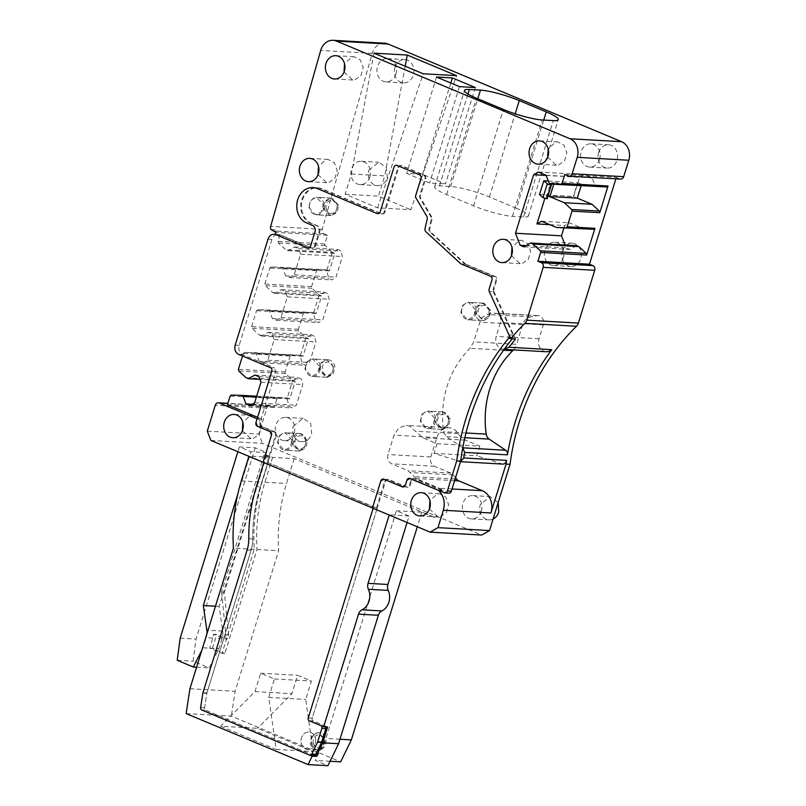 <?xml version="1.0" encoding="UTF-8"?>
<svg xmlns="http://www.w3.org/2000/svg" width="806" height="806" viewBox="0 0 806 806"><rect width="100%" height="100%" fill="white"/><g stroke="black" fill="none" stroke-linecap="round" stroke-linejoin="round"><path stroke-width="0.6" stroke-dasharray="4.03 3.02" d="M407.07 522.5L409.075 516.042L396.451 510.752L325.967 738.437L315.277 760.421L327.901 765.7M389.207 515.034L248.983 456.085L269.798 457.264L262.111 482.089A160.968 135.005 -86.8 0 0 254.253 549.349L222.063 653.354L209.661 648.165L212.784 638.09A14.589 12.231 -86.8 0 0 213.509 634.221L224.612 638.866L227.383 639.027L216.28 634.382L213.509 634.221M409.075 516.042L389.288 514.772M186.126 713.562L231.332 716.121L340.656 761.851M330.057 761.257L315.277 760.421M220.673 726.236L276.196 749.459L268.741 697.361L274.433 678.964L260.66 673.201L254.968 691.598L220.673 726.236L257.628 728.332L313.141 751.555L305.696 699.457L311.388 681.06L297.615 675.297L291.923 693.694L257.628 728.332M276.196 749.459L313.141 751.555M339.981 739.233L325.967 738.437M434.444 517.472L421.82 512.193L396.451 510.752M421.82 512.193L417.307 526.781M269.798 457.264L264.056 454.856L266.836 455.017L272.569 457.415L294.18 458.644L434.494 517.341M263.109 462.281L263.905 462.322L263.109 462.281M210.89 440.429L262.434 443.35L481.645 535.053M239.382 446.907L255.24 447.804L266.776 452.629L250.918 451.733L239.382 446.907L237.891 451.733M274.786 431.815L262.162 426.535L257.406 426.263L261.366 426.495L273.99 431.774L270.03 431.553L274.786 431.815A2.922 2.448 93.2 0 1 276.226 435.532L267.864 462.543L377.188 508.284L312.204 718.217L308.235 717.995L312.204 718.217A2.186 1.834 93.2 0 0 313.282 721.007L324.758 725.803A2.186 1.834 93.2 0 1 325.785 726.901M327.629 727.012L324.758 725.803L320.798 725.581M257.577 417.327L261.859 419.12L257.104 418.848M262.162 426.535A2.922 2.448 93.2 0 1 260.721 422.818L261.859 419.12M314.028 755.434A2.186 1.834 93.2 0 1 313.514 755.313L205.772 710.237A2.186 1.834 93.2 0 1 204.603 707.819L206.81 693.372A2.186 1.834 93.2 0 1 206.9 692.999L251.099 550.216A31.363 26.306 93.2 0 0 252.741 538.952L248.782 538.73L252.741 538.952A145.14 121.736 93.2 0 1 260.348 486.834L267.864 462.543L376.392 508.233L384.754 481.212A2.922 2.448 93.2 0 1 387.908 479.429L406.224 487.086A2.922 2.448 93.2 0 0 409.377 485.293L410.869 480.477A2.922 2.448 93.2 0 1 414.012 478.683L448.196 492.98A2.922 2.448 93.2 0 0 448.892 493.141M267.864 462.543L260.348 486.834L256.379 486.612L260.348 486.834A145.14 121.736 93.2 0 0 252.741 538.952A31.363 26.306 93.2 0 1 251.099 550.216L206.9 692.999L202.931 692.777L206.9 692.999A2.186 1.834 93.2 0 0 206.81 693.372L202.85 693.15L206.81 693.372L204.603 707.819A2.186 1.834 93.2 0 0 205.772 710.237L201.802 710.015L205.772 710.237L313.766 755.413M376.392 508.233L377.188 508.284L385.55 481.263A2.922 2.448 93.2 0 1 388.694 479.469L407.02 487.136A2.922 2.448 93.2 0 0 410.163 485.343L411.665 480.517A2.922 2.448 93.2 0 1 414.808 478.724L443.169 490.592L439.441 488.255L416.138 478.502L408.088 470.714L391.605 463.813C388.24 461.939 387.031 458.846 387.988 454.524L393.983 435.159L398.819 427.885L406.284 425.397L409.73 426.193L422.787 437.749L437.033 443.713L434.051 453.345L460.498 461.637M462.785 447.763L446.343 436.681L443.411 431.704C439.613 398.466 448.448 370.669 469.908 348.293L473.747 341.875L479.852 322.158C481.313 317.907 483.932 315.348 487.701 314.481L494.199 313.272L497.03 313.574C500.254 315.368 501.413 318.34 500.496 322.481L496.194 336.374C494.914 342.147 496.516 346.288 501.02 348.786L504.213 349.32M494.491 276.448L490.522 276.226L495.277 276.488L465.918 264.207L461.163 263.945L465.133 264.166L494.491 276.448A2.922 2.448 93.2 0 1 495.932 280.166L493.101 289.324A2.922 2.448 93.2 0 0 493.232 291.712L489.272 291.48L494.028 291.752L515.497 339.014M494.028 291.752A2.922 2.448 93.2 0 1 493.887 289.364L496.728 280.206A2.922 2.448 93.2 0 0 495.277 276.488M465.918 264.207A2.922 2.448 93.2 0 1 465.253 263.784L430.616 231.947A2.922 2.448 93.2 0 1 429.769 228.904L432.006 219.192A2.922 2.448 93.2 0 0 431.653 216.774L420.782 198.276A2.922 2.448 93.2 0 1 420.5 195.616L425.709 178.781A2.922 2.448 93.2 0 0 424.268 175.073L401.882 165.714A2.922 2.448 93.2 0 0 398.738 167.507L384.956 212.008A2.922 2.448 93.2 0 1 381.812 213.802L322.128 188.836A18.236 15.294 93.2 0 0 317.836 187.838A18.236 15.294 93.2 0 0 301.837 202.558A18.236 15.294 93.2 0 0 311.448 223.242L317.211 225.65A5.108 4.282 93.2 0 1 319.74 232.158L315.348 246.354A2.922 2.448 93.2 0 1 312.194 248.147L280.065 234.697L275.299 234.425M384.653 43.222A14.589 12.231 -86.8 0 0 372.241 53.357L322.209 229.297A3.647 3.063 -86.8 0 0 324.042 233.841L327.488 235.281L324.798 243.956L278.02 241.306L280.065 234.697M278.02 241.306L278.402 242.949L285.777 249.729L332.566 252.379L334.863 253.336L329.432 270.887L327.135 269.929L317.735 269.688A1.461 1.219 -86.8 0 0 316.536 270.665L311.59 286.634A1.461 1.219 -86.8 0 0 311.982 288.276L319.357 295.056L321.654 296.014L316.214 313.564L313.927 312.607L304.527 312.365A1.461 1.219 -86.8 0 0 303.328 313.343L298.381 329.311A1.461 1.219 -86.8 0 0 298.774 330.954L306.149 337.734L308.446 338.691L303.006 356.242L300.709 355.285L291.309 355.043A1.461 1.219 -86.8 0 0 290.11 356.02L285.173 371.989A1.461 1.219 -86.8 0 0 285.556 373.631L292.931 380.402L295.228 381.369L289.797 398.92L287.5 397.963L278.1 397.721A1.461 1.219 -86.8 0 0 276.901 398.698L274.221 407.373L270.776 405.932A3.647 3.063 -86.8 0 0 269.919 405.73A3.647 3.063 -86.8 0 0 266.836 408.168L258.827 434.071L262.434 443.35M317.735 269.688L270.947 267.038L280.347 267.28L282.644 268.237L285.616 275.894L289.495 277.516L294.21 274.826L300.608 254.182L298.442 248.611L294.563 246.989L288.074 250.686L285.777 249.729M270.947 267.038L269.748 268.015L264.801 283.984L265.194 285.626L272.569 292.407L319.357 295.056M304.527 312.365L257.739 309.716L267.139 309.957L269.436 310.915L272.408 318.572L276.277 320.194L281.002 317.504L287.399 296.86L285.233 291.288L281.354 289.666L274.866 293.364L272.569 292.407M257.739 309.716L256.54 310.693L251.593 326.662L251.986 328.304L259.361 335.074L306.149 337.734M242.515 355.99L243.321 353.371L244.52 352.393L253.93 352.635L256.217 353.592L259.2 361.249L263.068 362.871L267.794 360.181L274.181 339.528L272.025 333.966L268.146 332.344L261.658 336.042L259.361 335.074M315.64 739.344A8.755 7.345 93.2 0 1 307.872 749.52A8.755 7.345 93.2 0 1 301.101 742.215A8.755 7.345 93.2 0 1 308.869 732.039A8.755 7.345 93.2 0 1 315.64 739.344A8.755 7.345 93.2 0 1 307.872 749.52A8.755 7.345 93.2 0 1 301.101 742.215A8.755 7.345 93.2 0 1 308.869 732.039A8.755 7.345 93.2 0 1 315.64 739.344M421.064 421.286A8.755 7.345 93.2 0 1 428.822 411.12A8.755 7.345 93.2 0 1 435.603 418.425A8.755 7.345 93.2 0 1 427.835 428.591A8.755 7.345 93.2 0 1 421.064 421.286M461.626 312.547A8.755 7.345 93.2 0 1 469.394 302.381A8.755 7.345 93.2 0 1 476.175 309.685A8.755 7.345 93.2 0 1 468.407 319.851A8.755 7.345 93.2 0 1 461.626 312.547M278.292 442.927A8.755 7.345 93.2 0 1 286.059 432.762A8.755 7.345 93.2 0 1 292.83 440.066A8.755 7.345 93.2 0 1 285.072 450.232A8.755 7.345 93.2 0 1 278.292 442.927M309.534 207.474A8.755 7.345 93.2 0 1 317.292 197.309A8.755 7.345 93.2 0 1 324.072 204.613A8.755 7.345 93.2 0 1 316.305 214.789A8.755 7.345 93.2 0 1 309.534 207.474M305.706 369.148A8.755 7.345 93.2 0 1 313.474 358.972A8.755 7.345 93.2 0 1 320.244 366.287A8.755 7.345 93.2 0 1 312.486 376.452A8.755 7.345 93.2 0 1 305.706 369.148M294.18 458.644L286.493 483.469A160.968 135.005 -86.8 0 0 278.634 550.73L235.13 691.276L231.332 716.121M189.934 688.717L235.13 691.276M254.968 691.598L291.923 693.694M268.741 697.361L305.696 699.457M272.569 457.415L264.882 482.25A160.968 135.005 -86.8 0 0 257.033 549.501L224.834 653.505L222.063 653.354M266.836 455.017L224.36 592.208L228.622 635.017L227.383 639.027M209.661 648.165L212.441 648.326L224.834 653.505M212.441 648.326L215.565 638.241A14.589 12.231 -86.8 0 0 216.28 634.382M264.056 454.856L221.59 592.057L224.36 592.208M221.59 592.057L225.851 634.856L224.612 638.866M207.283 431.15L258.827 434.071M615.895 178.831L616.318 177.461L619.764 178.902A3.647 3.063 -86.8 0 0 620.63 179.103M324.798 243.956A1.461 1.219 -86.8 0 0 325.191 245.598L332.566 252.379M481.283 511.095A11.667 9.783 -86.8 0 0 472.769 495.599A11.667 9.783 -86.8 0 0 462.926 503.407A11.667 9.783 -86.8 0 0 471.45 518.903A11.667 9.783 -86.8 0 0 481.283 511.095M294.21 432.832A11.667 9.783 -86.8 0 0 285.687 417.347A11.667 9.783 -86.8 0 0 275.843 425.155A11.667 9.783 -86.8 0 0 284.367 440.64A11.667 9.783 -86.8 0 0 294.21 432.832M369.863 176.786A11.667 9.783 -86.8 0 0 361.34 161.291A11.667 9.783 -86.8 0 0 351.497 169.099A11.667 9.783 -86.8 0 0 360.02 184.594A11.667 9.783 -86.8 0 0 369.863 176.786M395.897 74.092A11.667 9.783 -86.8 0 0 387.374 58.596A11.667 9.783 -86.8 0 0 377.53 66.404A11.667 9.783 -86.8 0 0 386.054 81.9A11.667 9.783 -86.8 0 0 395.897 74.092M563.334 257.719A11.667 9.783 -86.8 0 0 554.81 242.223A11.667 9.783 -86.8 0 0 544.967 250.031A11.667 9.783 -86.8 0 0 553.49 265.527A11.667 9.783 -86.8 0 0 563.334 257.719M599.553 159.286A11.667 9.783 -86.8 0 0 591.03 143.79A11.667 9.783 -86.8 0 0 581.186 151.599A11.667 9.783 -86.8 0 0 589.71 167.094A11.667 9.783 -86.8 0 0 599.553 159.286M255.24 447.804L196.029 639.087L193.077 661.182L209.147 667.902L218.98 648.689L222.103 638.614A14.589 12.231 -86.8 0 0 222.698 631.088L219.172 606.424L266.776 452.629M180.171 638.191L196.029 639.087M201.802 650.371L206.245 637.717A14.589 12.231 -86.8 0 0 206.981 633.657M237.78 494.179L250.918 451.733M215.474 606.213L219.172 606.424M227.433 404.723L274.221 407.373M443.169 490.592L438.414 490.32M437.033 443.713L479.862 446.141L465.616 440.177A19.082 15.999 -86.8 0 1 458.231 433.648A14.589 12.231 -86.8 0 0 452.549 428.621A14.589 12.231 -86.8 0 0 449.113 427.825A14.589 12.231 -86.8 0 0 436.812 437.587L430.817 456.952A7.294 6.116 -86.8 0 0 434.424 466.241L450.917 473.142A7.325 6.136 -86.8 0 1 453.264 474.946L455.511 477.757M434.051 453.345L476.88 455.773L479.862 446.141M502.712 464.085A4.383 3.667 -86.8 0 1 501.926 463.944L476.88 455.773M513.493 349.905A14.659 12.302 -86.8 0 0 516.565 344.303L473.747 341.875M546.136 351.748A9.753 8.181 -86.8 0 1 543.838 351.215A9.753 8.181 -86.8 0 1 539.013 338.792L543.315 324.899A6.992 5.864 -86.8 0 0 539.859 316.002A6.992 5.864 -86.8 0 0 538.207 315.62A6.992 5.864 -86.8 0 0 537.018 315.69L530.529 316.909A11.667 9.793 -86.8 0 0 522.671 324.586L516.565 344.303M551.616 349.673A9.753 8.181 -86.8 0 0 551.667 349.643L508.838 347.215M327.488 235.281L275.944 232.37M288.074 250.686L334.863 253.336M294.563 246.989L337.704 249.427L332.092 253.175L326.652 270.735L328.757 278.342L331.911 279.924L335.991 277.193L342.389 256.55L340.857 251.009L337.704 249.427M298.442 248.611L340.857 251.009M300.608 254.182L342.389 256.55M294.21 274.826L335.991 277.193M289.495 277.516L331.911 279.924M285.616 275.894L328.757 278.342M282.644 268.237L329.432 270.887M280.347 267.28L327.135 269.929M274.866 293.364L321.654 296.014M281.354 289.666L324.496 292.104L318.874 295.852L313.443 313.413L315.539 321.02L318.702 322.601L322.783 319.871L329.18 299.217L327.649 293.686L324.496 292.104M285.233 291.288L327.649 293.686M287.399 296.86L329.18 299.217M281.002 317.504L322.783 319.871M276.277 320.194L318.702 322.601M272.408 318.572L315.539 321.02M269.436 310.915L316.214 313.564M267.139 309.957L313.927 312.607M261.658 336.042L308.446 338.691M268.146 332.344L311.277 334.782L305.665 338.53L300.235 356.081L302.331 363.697L305.494 365.279L309.575 362.549L315.962 341.895L314.441 336.364L311.277 334.782M272.025 333.966L314.441 336.364M274.181 339.528L315.962 341.895M267.794 360.181L309.575 362.549M263.068 362.871L305.494 365.279M259.2 361.249L302.331 363.697M256.217 353.592L303.006 356.242M253.93 352.635L300.709 355.285M246.152 377.752L292.931 380.402M295.228 381.369L292.457 381.208L287.027 398.758L289.122 406.375L292.276 407.947L296.366 405.227L302.754 384.573L301.232 379.042L298.069 377.46L292.457 381.208L259.864 379.364M254.938 375.022L298.069 377.46M258.807 376.634L301.232 379.042M260.973 382.205L302.754 384.573M254.585 402.859L296.366 405.227M249.86 405.549L292.276 407.947M252.097 404.269L289.122 406.375M256.389 397.026L289.797 398.92M256.64 396.209L287.5 397.963M311.408 742.8A8.755 7.345 -86.8 0 0 318.189 750.104A8.755 7.345 -86.8 0 0 325.946 739.928A8.755 7.345 -86.8 0 0 319.176 732.624A8.755 7.345 -86.8 0 0 311.408 742.8M450.272 419.251L443.491 411.947L437.618 414.878L435.734 422.122L442.504 429.427L448.388 426.495L450.272 419.251M490.844 310.512L484.063 303.207L478.18 306.139L476.306 313.383L483.076 320.687L488.96 317.755L490.844 310.512M307.499 440.892L300.729 433.588L294.845 436.52L292.961 443.763L299.741 451.068L305.625 448.136L307.499 440.892M338.742 205.449L331.971 198.135L326.087 201.067L324.203 208.311L330.974 215.615L336.858 212.693L338.742 205.449M334.923 367.113A8.755 7.345 -86.8 0 0 328.143 359.808A8.755 7.345 -86.8 0 0 320.385 369.974L327.155 377.289L333.039 374.357L334.923 367.113M254.253 549.349L233.438 548.171M257.033 549.501L278.634 550.73M260.66 673.201L297.615 675.297M274.433 678.964L311.388 681.06M203.122 647.792L218.98 648.689M225.851 634.856L228.622 635.017M242.364 430.777L251.059 438.756L253.124 438.615L259.25 434.384L261.507 426.424L258.746 418.818L252.379 415.453L250.313 415.604L242.838 422.404M564.774 174.549L616.318 177.461M493.091 519.034A11.667 9.783 93.2 0 1 488.889 519.89A11.667 9.783 93.2 0 1 480.366 504.395L490.209 496.587L498.189 502.551M293.293 426.142L303.127 418.334L310.693 423.452L311.65 433.819A11.667 9.783 93.2 0 1 301.807 441.628A11.667 9.783 93.2 0 1 293.293 426.142M368.936 170.086L378.78 162.278L386.346 167.406L387.303 177.773A11.667 9.783 93.2 0 1 377.46 185.582A11.667 9.783 93.2 0 1 368.936 170.086M394.97 67.392A11.667 9.783 93.2 0 1 404.814 59.584A11.667 9.783 93.2 0 1 413.337 75.079A11.667 9.783 93.2 0 1 403.494 82.887A11.667 9.783 93.2 0 1 394.97 67.392M562.417 251.019A11.667 9.783 93.2 0 1 572.25 243.211A11.667 9.783 93.2 0 1 580.773 258.706A11.667 9.783 93.2 0 1 570.93 266.514A11.667 9.783 93.2 0 1 562.417 251.019M598.636 152.596A11.667 9.783 93.2 0 1 608.48 144.778A11.667 9.783 93.2 0 1 617.003 160.273A11.667 9.783 93.2 0 1 607.16 168.081A11.667 9.783 93.2 0 1 598.636 152.596M429.447 509.039L438.142 517.019L440.207 516.868L446.323 512.646L448.589 504.687L445.819 497.08L439.461 493.715L437.386 493.856L429.92 500.667M177.219 660.285L193.077 661.182M196.593 667.197L209.147 667.902M373.974 53.166L351.416 173.995L345.139 194.266L377.551 207.827L410.859 209.711L456.528 75.653M377.551 207.827L423.221 73.769M351.416 173.995L384.724 175.879L378.447 196.15L410.859 209.711M405.196 66.233L384.724 175.879M516.414 208.27L489.444 196.986A29.177 4.514 17.2 0 0 450.635 186.488L439.532 185.864A29.177 4.514 17.2 0 0 434.615 186.831A29.177 4.514 17.2 0 0 446.625 194.558L473.596 205.842A29.177 4.514 17.2 0 0 512.415 216.351L523.517 216.975A29.177 4.514 17.2 0 0 528.424 215.998A29.177 4.514 17.2 0 0 516.414 208.27L543.728 120.054M475.318 87.532L445.486 183.899L422.525 174.298L406.667 173.401L429.618 183.002L445.486 183.899M459.45 86.635L429.618 183.002M436.499 77.033L406.667 173.401M450.786 83.008L422.525 174.298M549.531 196.553L545.884 195.032L544.806 198.518M563.948 227.907L564.694 225.509L569.409 222.819L584.33 229.065M576.602 245.659L569.913 249.467L566.185 247.905L565.056 245.004M539.516 194.538L573.288 196.442L577.298 198.125L573.64 196.604L579.605 177.33L584.33 174.64L592.078 177.884L595.14 185.773L597.437 186.73M523.92 246.858L569.913 249.467M526.076 245.639L566.185 247.905M546.136 175.436L579.605 177.33M549.833 224.673L564.694 225.509M545.884 195.032L573.64 196.604M548.312 181.028L577.539 182.68L573.288 196.442M538.327 172.031L584.33 174.64M546.075 175.275L592.078 177.884M549.148 183.164L595.14 185.773M547.707 157.23L556.412 165.21L558.477 165.069L564.593 160.837L566.85 152.878L564.089 145.271L557.722 141.906L555.656 142.047L548.181 148.858M344.051 72.026L352.746 80.016L354.811 79.865L360.927 75.633L363.194 67.684L360.423 60.067L354.066 56.712L351.99 56.853L344.525 63.664M511.488 255.653L520.182 263.643L522.248 263.491L528.373 259.26L530.63 251.311L527.87 243.694L521.502 240.339L519.437 240.48L511.961 247.291M318.017 174.721L326.712 182.71L328.777 182.559L334.893 178.328L337.16 170.368L334.389 162.762L328.032 159.407L325.956 159.548L318.491 166.358M345.139 194.266L378.447 196.15M541.652 221.247L569.409 222.819M553.752 184.262L554.196 182.811A21.883 3.385 17.2 0 0 550.508 183.546A21.883 3.385 17.2 0 0 550.488 183.728M554.196 182.811L581.559 184.362L577.539 182.68M581.559 184.362L581.116 185.803M547.778 196.604A21.883 3.385 17.2 0 0 546.246 197.309A21.883 3.385 17.2 0 0 546.609 198.256L547.042 198.77L551.304 185.007M315.348 246.354L314.552 246.304A2.922 2.448 93.2 0 1 311.408 248.097L279.843 234.899A7.294 6.116 -86.8 0 0 278.12 234.496A7.294 6.116 -86.8 0 0 271.975 239.382L239.16 345.381C238.203 349.703 239.402 352.796 242.767 354.67L274.332 367.868L270.363 367.647M261.366 426.495A2.922 2.448 93.2 0 1 259.925 422.777L275.773 371.586L274.332 367.868M314.552 246.304L318.944 232.108A5.108 4.282 93.2 0 0 316.426 225.609L310.663 223.202A18.236 15.294 93.2 0 1 301.051 202.518A18.236 15.294 93.2 0 1 317.04 187.798A18.236 15.294 93.2 0 1 321.332 188.795L381.016 213.761A2.922 2.448 93.2 0 0 384.17 211.968L397.942 167.457A2.922 2.448 93.2 0 1 401.086 165.663L423.472 175.023A2.922 2.448 93.2 0 1 424.913 178.741L419.704 195.576A2.922 2.448 93.2 0 0 419.986 198.236L430.857 216.723A2.922 2.448 93.2 0 1 431.21 219.151L428.973 228.864A2.922 2.448 93.2 0 0 429.82 231.906L464.458 263.733A2.922 2.448 93.2 0 0 465.133 264.166M493.232 291.712L512.938 335.084A2.922 2.448 93.2 0 1 512.515 338.53A220.995 185.36 93.2 0 0 512.263 338.832M267.068 462.503L275.44 435.482A2.922 2.448 93.2 0 0 273.99 431.774M475.379 309.635L468.598 302.331L462.715 305.252L460.841 312.506L467.611 319.811L473.495 316.889L475.379 309.635M434.807 418.374L428.036 411.07L422.143 414.002L420.269 421.246L427.039 428.55L432.933 425.628L434.807 418.374M292.044 440.016L285.264 432.711L279.38 435.643L277.506 442.887L284.276 450.191L290.16 447.27L292.044 440.016M319.458 366.236L312.678 358.932L306.794 361.854L304.92 369.098L311.69 376.412L317.574 373.48L319.458 366.236M308.738 207.434L315.519 214.739L321.403 211.817L323.277 204.573L316.506 197.258L310.622 200.19L308.738 207.434M489.655 310.451L482.875 303.137L476.991 306.068L475.117 313.312A8.755 7.345 -86.8 0 0 481.887 320.617A8.755 7.345 -86.8 0 0 489.655 310.451M449.083 419.191A8.755 7.345 -86.8 0 0 442.303 411.886A8.755 7.345 -86.8 0 0 434.545 422.052L441.315 429.356L447.199 426.434L449.083 419.191M306.31 440.832A8.755 7.345 -86.8 0 0 299.54 433.517A8.755 7.345 -86.8 0 0 291.772 443.693L298.552 450.997L304.436 448.076L306.31 440.832M333.734 367.042L326.954 359.738L321.07 362.67L319.186 369.914L325.967 377.218L331.85 374.286L333.734 367.042M323.015 208.24L329.785 215.545L335.669 212.623L337.553 205.379L330.782 198.075L324.899 200.996L323.015 208.24M377.188 508.284L312.204 718.217A2.186 1.834 93.2 0 0 313.282 721.007L324.758 725.803M489.02 310.874A6.569 5.501 -86.8 0 0 482.774 305.474A6.569 5.501 -86.8 0 0 478.119 313.02A6.569 5.501 -86.8 0 0 484.366 318.42A6.569 5.501 -86.8 0 0 489.02 310.874M448.458 419.614A6.569 5.501 -86.8 0 0 442.212 414.213A6.569 5.501 -86.8 0 0 437.547 421.76A6.569 5.501 -86.8 0 0 443.794 427.16A6.569 5.501 -86.8 0 0 448.458 419.614M305.686 441.255A6.569 5.501 -86.8 0 0 299.439 435.855A6.569 5.501 -86.8 0 0 294.784 443.401A6.569 5.501 -86.8 0 0 301.031 448.801A6.569 5.501 -86.8 0 0 305.686 441.255M333.1 367.476A6.569 5.501 -86.8 0 0 326.853 362.075A6.569 5.501 -86.8 0 0 322.199 369.622A6.569 5.501 -86.8 0 0 328.445 375.022A6.569 5.501 -86.8 0 0 333.1 367.476M326.017 207.948A6.569 5.501 -86.8 0 0 332.263 213.348A6.569 5.501 -86.8 0 0 336.928 205.802A6.569 5.501 -86.8 0 0 330.682 200.402A6.569 5.501 -86.8 0 0 326.017 207.948M310.219 742.729A8.755 7.345 -86.8 0 0 317 750.033A8.755 7.345 -86.8 0 0 324.758 739.868L317.987 732.563L312.103 735.485L310.219 742.729M313.232 742.437A6.569 5.501 -86.8 0 0 319.478 747.837A6.569 5.501 -86.8 0 0 324.133 740.291A6.569 5.501 -86.8 0 0 317.886 734.891A6.569 5.501 -86.8 0 0 313.232 742.437M309.313 720.786L313.282 721.007L309.313 720.786M264.882 482.25L286.493 483.469M241.296 480.91L262.111 482.089M270.776 405.932L227.806 403.494M259.925 422.777L260.721 422.818M275.44 435.482L276.226 435.532M247.13 549.994L251.099 550.216L247.13 549.994M200.634 707.597L204.603 707.819L200.634 707.597M384.754 481.212L385.55 481.263M387.908 479.429L388.694 479.469M406.224 487.086L407.02 487.136M409.377 485.293L410.163 485.343M410.869 480.477L411.665 480.517M414.012 478.683L414.808 478.724M452.035 488.97L439.441 488.255M454.604 480.688L416.138 478.502M455.108 479.036L413.78 476.699M453.264 474.946L410.445 472.518M450.917 473.142L408.088 470.714M434.424 466.241L391.605 463.813M430.817 456.952L387.988 454.524M436.812 437.587L393.983 435.159M458.231 433.648L415.402 431.22M465.616 440.177L422.787 437.749M501.926 463.944L459.098 461.516M464.85 437.729L446.343 436.681M465.979 432.983L443.411 431.704M503.579 350.197L469.908 348.293M522.671 324.586L479.852 322.158M530.529 316.909L487.701 314.481M537.018 315.69L494.199 313.272M543.315 324.899L500.496 322.481M539.013 338.792L496.194 336.374M493.101 289.324L493.887 289.364M495.932 280.166L496.728 280.206M464.458 263.733L465.253 263.784M429.82 231.906L430.616 231.947M428.973 228.864L429.769 228.904M431.21 219.151L432.006 219.192M430.857 216.723L431.653 216.774M419.986 198.236L420.782 198.276M419.704 195.576L420.5 195.616M424.913 178.741L425.709 178.781M423.472 175.023L424.268 175.073M401.086 165.663L401.882 165.714M397.942 167.457L398.738 167.507M384.17 211.968L384.956 212.008M381.016 213.761L381.812 213.802M321.332 188.795L322.128 188.836M310.663 223.202L311.448 223.242M316.426 225.609L317.211 225.65M318.944 232.108L319.74 232.158M311.408 248.097L312.194 248.147M325.191 245.598L278.402 242.949M316.536 270.665L269.748 268.015M311.59 286.634L264.801 283.984M311.982 288.276L265.194 285.626M303.328 313.343L256.54 310.693M298.381 329.311L251.593 326.662M298.774 330.954L251.986 328.304M244.52 352.393L291.309 355.043M290.11 356.02L243.321 353.371M285.173 371.989L238.385 369.339M285.556 373.631L238.767 370.982M278.1 397.721L231.312 395.071M276.901 398.698L230.113 396.048M212.784 638.09L206.245 637.717M222.103 638.614L215.565 638.241M222.698 631.088L208.029 630.262M266.836 408.168L215.293 405.247M270.987 229.519L275.753 229.791L277.254 231.191L272.499 230.929M277.254 231.191L324.042 233.841M322.209 229.297L270.665 226.375M372.241 53.357L320.697 50.435M619.764 178.902L568.22 175.98M489.444 196.986L515.195 113.807M523.517 216.975L553.349 120.598M512.415 216.351L542.247 119.973M473.596 205.842L503.428 109.475M446.625 194.558L476.457 98.191M439.532 185.864L467.954 94.04M450.635 186.488L477.787 98.745M550.871 184.493L546.609 198.256M271.975 239.382L268.005 239.15M279.843 234.899L275.874 234.667M235.191 345.159L239.16 345.381M275.773 371.586L271.803 371.354M242.767 354.67L238.798 354.439M508.979 334.863L512.938 335.084M510.591 338.419L512.515 338.53M444.237 492.758L448.196 492.98M309.554 755.091L313.514 755.313M387.212 479.268L388.008 479.308M406.919 487.247L407.705 487.298M413.327 478.522L414.123 478.573M449.113 427.825L406.284 425.397M460.478 461.697L459.883 461.667M538.207 315.62L495.388 313.191M504.173 349.371L503.317 349.32M400.401 165.502L401.197 165.552M381.701 213.922L382.497 213.963M313.071 187.576L317.836 187.838M312.093 248.258L312.889 248.298M318.189 750.104L317 750.033M319.176 732.624L317.987 732.563M443.491 411.947L428.822 411.12M442.504 429.427L427.835 428.591M484.063 303.207L469.394 302.381M483.076 320.687L468.407 319.851M300.729 433.588L286.059 432.762M299.741 451.068L285.072 450.232M331.971 198.135L317.292 197.309M330.974 215.615L316.305 214.789M328.143 359.808L313.474 358.972M327.155 377.289L312.486 376.452M269.919 405.73L227.856 403.343M251.059 438.756L232.823 437.729M252.379 415.453L234.143 414.425M472.769 495.599L490.209 496.587M471.45 518.903L488.889 519.89M285.687 417.347L303.127 418.334M284.367 440.64L301.807 441.628M361.34 161.291L378.78 162.278M360.02 184.594L377.46 185.582M387.374 58.596L404.814 59.584M386.054 81.9L403.494 82.887M554.81 242.223L572.25 243.211M553.49 265.527L570.93 266.514M591.03 143.79L608.48 144.778M589.71 167.094L607.16 168.081M438.142 517.019L419.896 515.981M439.461 493.715L421.216 492.678M528.424 215.998L558.256 119.631M434.615 186.831L464.447 90.463M556.412 165.21L538.166 164.172M557.732 141.906L539.486 140.869M352.746 80.016L334.51 78.978M354.066 56.712L335.83 55.674M520.182 263.643L501.947 262.605M521.502 240.339L503.266 239.301M326.712 182.71L308.476 181.672M328.032 159.407L309.796 158.369M546.246 197.309L550.508 183.546M278.12 234.496L275.33 234.334M313.131 187.576L317.04 187.798M482.875 303.137L468.598 302.331M481.887 320.617L467.611 319.811M442.303 411.886L428.036 411.07M441.315 429.356L427.039 428.55M299.54 433.517L285.264 432.711M298.552 450.997L284.276 450.191M326.954 359.738L312.678 358.932M325.967 377.218L311.69 376.412M329.785 215.545L315.519 214.739M330.782 198.075L316.506 197.258"/><path stroke-width="1.21" d="M378.357 615.27A7.294 6.116 -86.8 0 1 381.853 610.938L362.035 609.81A7.294 6.116 -86.8 0 0 358.529 614.142L323.659 726.78L327.629 727.012L322.732 742.82L338.591 743.716L378.357 615.27L358.529 614.142M381.853 610.938A14.589 12.231 -86.8 0 0 388.21 590.415A7.294 6.116 -86.8 0 1 387.888 584.481L407.07 522.5M248.903 456.337L241.296 480.91A160.968 135.005 -86.8 0 0 233.438 548.171L189.934 688.717L186.126 713.562L308.073 764.582L327.901 765.7L338.591 743.716M362.035 609.81A14.589 12.231 -86.8 0 0 368.382 589.287A7.294 6.116 -86.8 0 1 368.06 583.363L389.207 515.034M325.785 726.901A2.186 1.834 93.2 0 1 325.846 728.594L321.675 742.034L317.715 741.812L321.876 728.372A2.186 1.834 93.2 0 0 320.798 725.581L309.313 720.786A2.186 1.834 93.2 0 1 308.235 717.995L373.148 508.304L308.235 717.995A2.186 1.834 -86.8 0 0 309.313 720.786L323.659 726.78M322.732 742.82L316.123 756.401L312.164 756.179L308.073 764.582M417.307 526.781L351.345 739.878L340.656 761.851L330.057 761.257M351.345 739.878L339.981 739.233M227.806 403.494L219.232 403.01A3.647 3.063 -86.8 0 0 218.376 402.809A3.647 3.063 -86.8 0 0 215.293 405.247L207.283 431.15L210.89 440.429L263.109 462.281L271.471 435.26L270.03 431.553A2.922 2.448 93.2 0 1 271.471 435.26L263.109 462.281L430.102 532.131L481.645 535.053L489.514 530.57L510.027 464.316L506.057 464.095A218.799 183.526 -86.8 0 1 506.581 460.387L463.752 457.959L460.498 461.637M242.515 355.99L238.385 369.339L238.767 370.982L246.152 377.752L248.439 378.719L254.938 375.022L258.807 376.634L260.973 382.205L254.585 402.859L249.86 405.549L245.991 403.927L243.009 396.27L240.712 395.313L231.312 395.071L230.113 396.048L227.433 404.723L257.577 417.327M313.766 755.413L316.123 756.401M504.213 349.32L508.838 347.215L551.788 349.683A218.799 183.526 -86.8 0 0 507.448 454.846L464.629 452.428L463.752 457.959M464.629 452.428L462.785 447.763M524.928 323.347A7.294 6.116 -86.8 0 0 526.832 320.153L543.173 267.36A3.647 3.063 -86.8 0 0 541.37 262.716L537.934 261.275L589.478 264.197L592.914 265.637A3.647 3.063 -86.8 0 1 594.727 270.272L578.376 323.075A7.294 6.116 -86.8 0 1 576.471 326.259L524.928 323.347A218.799 183.526 -86.8 0 0 510.742 338.742L515.497 339.014L508.969 347.265M317.715 741.812A2.186 1.834 93.2 0 1 317.574 742.165L311.771 754.094A2.186 1.834 93.2 0 1 309.554 755.091L201.802 710.015A2.186 1.834 93.2 0 1 200.634 707.597L202.85 693.15A2.186 1.834 93.2 0 1 202.931 692.777A2.186 1.834 -86.8 0 0 202.85 693.15L200.634 707.597A2.186 1.834 -86.8 0 0 201.802 710.015L312.164 756.179M202.931 692.777L247.13 549.994A31.363 26.306 -86.8 0 0 248.782 538.72A145.14 121.736 93.2 0 1 256.379 486.612A145.14 121.736 -86.8 0 0 248.782 538.72A31.363 26.306 93.2 0 1 247.13 549.994L202.931 692.777M256.379 486.612L263.824 462.573L256.379 486.612M383.253 479.036A2.922 2.448 93.2 0 1 383.938 479.197L383.253 479.036A2.922 2.448 93.2 0 0 380.795 480.991L372.432 508.012L380.795 480.991L383.938 479.197L402.265 486.864L405.408 485.071L406.899 480.255L410.053 478.462L438.414 490.32C443.753 495.579 445.406 502.219 443.36 510.238L490.935 512.969A17.51 14.689 -86.8 0 0 482.27 490.683L452.035 488.97M219.232 403.01L257.104 418.848L255.955 422.556L271.803 371.354A2.922 2.448 93.2 0 0 270.363 367.647L238.798 354.439A7.294 6.116 93.2 0 1 235.191 345.159L268.005 239.15A7.294 6.116 -86.8 0 1 274.161 234.274A7.294 6.116 -86.8 0 1 275.874 234.667L275.299 234.425L275.944 232.37L270.987 229.519A3.647 3.063 -86.8 0 1 270.665 226.375L320.697 50.435A14.589 12.231 -86.8 0 1 333.11 40.3A14.589 12.231 -86.8 0 1 336.545 41.096L570.023 138.763A14.589 12.231 -86.8 0 1 577.237 157.331L572.149 173.764A3.647 3.063 -86.8 0 1 569.076 176.182A3.647 3.063 -86.8 0 1 568.22 175.98L564.774 174.549L562.044 183.385L608.036 185.995L599.765 212.703A1.491 1.249 -86.8 0 0 599.382 211.061L591.997 204.281L577.277 198.125L581.116 185.803M257.406 426.263L270.03 431.553L257.406 426.263L255.955 422.556A2.922 2.448 93.2 0 0 257.406 426.263M232.068 414.566A11.667 9.783 -86.8 0 0 223.695 426.757A11.667 9.783 -86.8 0 0 232.823 437.729A11.667 9.783 -86.8 0 0 234.889 437.577A11.667 9.783 -86.8 0 0 243.271 425.397A11.667 9.783 -86.8 0 0 234.143 414.425A11.667 9.783 -86.8 0 0 232.068 414.566M569.076 176.182L620.63 179.103A3.647 3.063 -86.8 0 0 623.693 176.685L628.781 160.253A14.589 12.231 -86.8 0 0 621.567 141.685L388.089 44.018A14.589 12.231 -86.8 0 0 384.653 43.222L333.11 40.3M589.478 264.197L615.895 178.831M576.471 326.259A218.799 183.526 -86.8 0 0 510.027 464.316M430.102 532.131L437.97 527.648L489.514 530.57M383.938 479.197L402.95 487.026A2.922 2.448 93.2 0 0 405.408 485.071L406.899 480.255A2.922 2.448 93.2 0 1 409.367 478.301L444.237 492.758A2.922 2.448 93.2 0 0 444.922 492.919L448.892 493.141A2.922 2.448 93.2 0 0 451.35 491.197L460.659 461.113A220.995 185.36 93.2 0 1 512.263 338.832M437.97 527.648L443.35 510.269M419.15 492.829A11.667 9.783 -86.8 0 0 410.768 505.019A11.667 9.783 -86.8 0 0 419.896 515.981A11.667 9.783 -86.8 0 0 421.971 515.84A11.667 9.783 -86.8 0 0 430.344 503.649A11.667 9.783 -86.8 0 0 421.216 492.678A11.667 9.783 -86.8 0 0 419.15 492.829M237.891 451.733L180.171 638.191L177.219 660.285L193.289 667.005L201.802 650.371M206.981 633.657A14.589 12.231 -86.8 0 0 206.84 630.191L203.303 605.528L237.78 494.179M203.303 605.528L215.474 606.213M455.511 477.757L456.609 479.127A7.325 6.136 -86.8 0 0 458.957 480.93L482.27 490.683M460.478 461.697L502.712 464.085A4.383 3.667 -86.8 0 0 506.581 460.387M507.448 454.846A4.373 3.667 -86.8 0 0 505.705 450.252L462.886 447.824M513.493 349.905A14.659 12.302 -86.8 0 1 512.727 350.711A87.159 73.104 -86.8 0 0 486.23 434.132A7.385 6.196 -86.8 0 0 489.161 439.109L505.705 450.252M504.173 349.371L546.136 351.748A9.753 8.181 -86.8 0 0 551.616 349.673M444.922 492.919A2.922 2.448 93.2 0 0 447.38 490.965L456.7 460.891A220.995 185.36 93.2 0 1 508.546 338.308A2.922 2.448 93.2 0 0 508.979 334.863L489.272 291.48A2.922 2.448 93.2 0 1 489.131 289.092L491.962 279.934A2.922 2.448 93.2 0 0 490.522 276.226L461.163 263.945A2.922 2.448 93.2 0 1 460.498 263.512L425.85 231.675A2.922 2.448 93.2 0 1 425.014 228.642L427.24 218.93A2.922 2.448 93.2 0 0 426.898 216.502L416.017 198.014A2.922 2.448 93.2 0 1 415.745 195.344A2.922 2.448 93.2 0 0 416.017 198.014L426.898 216.502A2.922 2.448 93.2 0 1 427.24 218.93L425.014 228.642A2.922 2.448 93.2 0 0 425.85 231.675L460.498 263.512A2.922 2.448 93.2 0 0 461.163 263.945L490.522 276.226A2.922 2.448 93.2 0 1 491.962 279.934L489.131 289.092A2.922 2.448 93.2 0 0 489.272 291.48L510.742 338.742M415.745 195.344L420.954 178.519A2.922 2.448 93.2 0 0 419.503 174.801A2.922 2.448 93.2 0 1 420.954 178.519L415.745 195.344M397.126 165.442L419.503 174.801L397.126 165.442A2.922 2.448 93.2 0 0 396.441 165.28A2.922 2.448 93.2 0 1 397.126 165.442M393.983 167.235A2.922 2.448 93.2 0 1 396.441 165.28L396.461 165.28A2.922 2.448 93.2 0 0 393.983 167.235L380.2 211.736A2.922 2.448 93.2 0 1 377.057 213.53L317.373 188.564L377.057 213.53A2.922 2.448 93.2 0 0 377.742 213.691L377.762 213.691A2.922 2.448 93.2 0 0 380.2 211.746L393.983 167.235M313.071 187.576A18.236 15.294 93.2 0 0 297.082 202.296A18.236 15.294 93.2 0 0 306.693 222.98L312.456 225.388L306.693 222.98A18.236 15.294 93.2 0 1 297.082 202.296A18.236 15.294 93.2 0 1 313.071 187.576A18.236 15.294 93.2 0 1 317.373 188.564L317.373 188.564A18.236 15.294 93.2 0 0 313.071 187.576L313.131 187.576M312.456 225.388A5.108 4.282 93.2 0 1 314.985 231.886L310.582 246.082A2.922 2.448 93.2 0 1 307.439 247.875L275.874 234.667L307.439 247.875A2.922 2.448 93.2 0 0 308.124 248.036L308.144 248.036A2.922 2.448 93.2 0 0 310.582 246.082L314.985 231.886A5.108 4.282 93.2 0 0 312.456 225.388M248.439 378.719L259.864 379.364M245.991 403.927L252.097 404.269M243.009 396.27L256.389 397.026M240.712 395.313L256.64 396.209M242.838 422.404L242.364 430.777M423.221 73.769L456.528 75.653L407.282 55.05L373.974 53.166L423.221 73.769M546.246 111.893L519.276 100.619A29.177 4.514 -162.8 0 0 480.467 90.111L469.364 89.486A29.177 4.514 -162.8 0 0 464.447 90.463A29.177 4.514 -162.8 0 0 476.457 98.191L503.428 109.475A29.177 4.514 -162.8 0 0 542.247 119.973L553.349 120.598A29.177 4.514 -162.8 0 0 558.256 119.631A29.177 4.514 -162.8 0 0 546.246 111.893L543.728 120.054M459.45 86.635L475.318 87.532L452.357 77.93L436.499 77.033L459.45 86.635M544.806 198.518L536.937 223.937L541.652 221.247L556.573 227.494L565.973 227.735A1.491 1.249 -86.8 0 0 567.172 226.758L572.008 211.132L599.765 212.703M537.934 261.275L540.665 252.429A1.461 1.219 -86.8 0 0 540.282 250.787L532.907 244.006L530.61 243.049L523.92 246.858L520.192 245.296L515.497 233.236L533.612 174.721L538.327 172.031L546.075 175.275L549.148 183.164L551.445 184.131L560.845 184.362A1.461 1.219 -86.8 0 0 562.044 183.385M540.665 252.429L586.657 255.039L594.929 228.33L567.172 226.758M490.935 512.969L506.057 464.095M498.189 502.551L498.733 512.082A11.667 9.783 93.2 0 1 493.091 519.034M429.92 500.667L429.447 509.039M193.289 667.005L196.593 667.197M537.421 141.02A11.667 9.783 -86.8 0 0 529.038 153.211A11.667 9.783 -86.8 0 0 538.166 164.172A11.667 9.783 -86.8 0 0 540.242 164.031A11.667 9.783 -86.8 0 0 548.614 151.84A11.667 9.783 -86.8 0 0 539.486 140.869A11.667 9.783 -86.8 0 0 537.421 141.02M333.755 55.826A11.667 9.783 -86.8 0 0 325.382 68.006A11.667 9.783 -86.8 0 0 334.51 78.978A11.667 9.783 -86.8 0 0 336.576 78.837A11.667 9.783 -86.8 0 0 344.948 66.646A11.667 9.783 -86.8 0 0 335.83 55.674A11.667 9.783 -86.8 0 0 333.755 55.826M501.191 239.453A11.667 9.783 -86.8 0 0 492.819 251.633A11.667 9.783 -86.8 0 0 501.947 262.605A11.667 9.783 -86.8 0 0 504.012 262.464A11.667 9.783 -86.8 0 0 512.394 250.273A11.667 9.783 -86.8 0 0 503.266 239.301A11.667 9.783 -86.8 0 0 501.191 239.453M307.721 158.52A11.667 9.783 -86.8 0 0 299.348 170.701A11.667 9.783 -86.8 0 0 308.476 181.672A11.667 9.783 -86.8 0 0 310.542 181.531A11.667 9.783 -86.8 0 0 318.914 169.341A11.667 9.783 -86.8 0 0 309.796 158.369A11.667 9.783 -86.8 0 0 307.721 158.52M407.282 55.05L405.196 66.233M452.357 77.93L450.786 83.008M572.008 211.132A1.491 1.249 -86.8 0 0 571.625 209.489L564.25 202.709L549.531 196.553M556.573 227.494L593.73 229.307L565.973 227.735M593.73 229.307A1.491 1.249 -86.8 0 0 594.929 228.33M586.657 255.039A1.461 1.219 -86.8 0 0 586.274 253.396L578.899 246.616L576.602 245.659L530.61 243.049M565.056 245.004L561.49 235.836L563.948 227.907M551.445 184.131L606.837 186.972A1.461 1.219 -86.8 0 0 608.036 185.995M599.382 211.061L571.625 209.489M532.907 244.006L578.899 246.616M520.192 245.296L526.076 245.639M515.497 233.236L561.49 235.836M533.612 174.721L546.136 175.436M536.937 223.937L549.833 224.673M548.312 181.028L543.778 180.766L539.516 194.538L542.972 197.702L547.042 198.77M548.181 148.858L547.707 157.23M344.525 63.664L344.051 72.026M511.961 247.291L511.488 255.653M318.491 166.358L318.017 174.721M564.25 202.709L591.997 204.281M543.778 180.766L548.06 184.383L551.344 185.098L550.871 184.493A21.883 3.385 17.2 0 1 550.488 183.728M547.778 196.604A21.883 3.385 17.2 0 1 549.934 196.573L577.298 198.125M402.95 487.026A2.922 2.448 93.2 0 1 402.265 486.864M409.367 478.301A2.922 2.448 93.2 0 1 410.053 478.462M456.7 460.891L460.659 461.113M321.675 742.034A2.186 1.834 93.2 0 1 321.544 742.386L315.74 754.315A2.186 1.834 93.2 0 1 314.028 755.434L310.068 755.202M388.21 590.415L368.382 589.287M387.888 584.481L368.06 583.363M458.957 480.93L454.604 480.688M456.609 479.127L455.108 479.036M489.161 439.109L464.85 437.729M486.23 434.132L465.979 432.983M512.727 350.711L503.579 350.197M208.029 630.262L206.84 630.191M388.089 44.018L336.545 41.096M621.567 141.685L570.023 138.763M628.781 160.253L577.237 157.331M623.693 176.685L572.149 173.764M592.914 265.637L541.37 262.716M594.727 270.272L543.173 267.36M578.376 323.075L526.832 320.153M515.195 113.807L519.276 100.619M467.954 94.04L469.364 89.486M477.787 98.745L480.467 90.111M586.274 253.396L540.282 250.787M606.837 186.972L560.845 184.362M547.234 183.939L542.972 197.702M549.934 196.573L553.752 184.262M508.546 338.308L510.591 338.419M447.38 490.965L451.35 491.197M321.876 728.372L325.846 728.594M317.574 742.165L321.544 742.386M315.74 754.315L311.771 754.094M227.856 403.343L218.376 402.809M547.083 198.86L551.344 185.098M275.33 234.334L274.161 234.274"/></g></svg>
